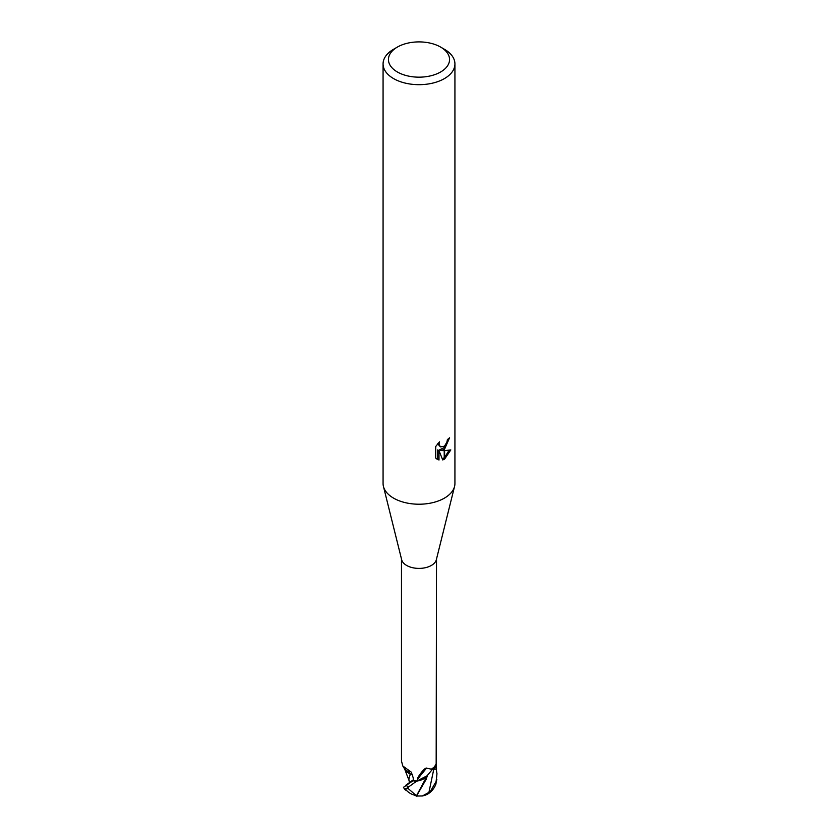 <?xml version="1.0" encoding="UTF-8"?>
<svg xmlns="http://www.w3.org/2000/svg" width="838" height="838" viewBox="0 0 838 838"><rect width="100%" height="100%" fill="white"/><g stroke="black" fill="none" stroke-linecap="round" stroke-linejoin="round"><path stroke-width="1.26" d="M454.531 486.564L436.336 559.721A17.514 10.108 180 0 1 431.381 565.441A17.514 10.108 180 0 1 413.469 567.881A17.514 10.108 180 0 1 401.664 559.721L383.469 486.564M401.486 559.009L401.486 761.072L402.795 765.984L411.28 772.133L413.218 777.821L413.281 780.545L403.455 787.332A17.965 17.965 0 0 0 405.005 789.585A12.706 2.043 6.9 0 1 406.482 788.464L416.496 781.257L427.013 775.852M417.146 781.047L417.293 779.633C416.957 777.465 424.981 767.158 426.573 768.132L431.381 769.211L434.482 766.854L426.615 776.344A14.854 8.579 180 0 1 417.146 781.047A17.514 10.108 180 0 1 413.281 780.545M440.599 72.005A30.545 17.629 180 0 1 397.401 72.005A30.545 17.629 180 0 1 397.401 47.064L397.401 47.064A30.545 17.629 180 0 1 440.599 47.064A30.545 17.629 180 0 1 440.599 72.005M393.588 49.264L397.401 47.064L393.588 49.264A35.929 20.741 180 0 0 383.071 63.929A35.929 20.741 180 0 0 405.246 83.098A35.929 20.741 180 0 0 444.412 78.604A35.929 20.741 180 0 0 454.929 63.929A35.929 20.741 180 0 0 444.412 49.264L440.599 47.064M454.929 63.929L454.929 483.474A35.929 20.741 180 0 1 444.412 498.139A35.929 20.741 180 0 1 405.246 502.643A35.929 20.741 180 0 1 383.071 483.474L383.071 63.929M440.966 450.54L444.224 450.635L444.224 459.329L442.715 459.936L438.997 450.635L438.997 460.02L435.708 458.093L435.708 446.518L439.489 441.836L438.976 444.14L440.369 446.884L444.224 446.277L444.224 449.378L440.966 450.54L439.678 449.797L444.224 447.576M444.224 446.277A5.74 3.31 120 0 0 444.59 445.984L447 441.993L447.387 439.583A35.929 20.741 0 0 0 449.566 437.771L444.59 449.116A9.448 5.457 -60 0 1 444.224 449.378M444.59 459.119L444.59 450.635L450.813 449.912L444.59 459.119A12.999 7.511 -60 0 1 444.224 459.329M444.59 447.199L448.121 439.018M444.59 449.116L444.59 445.984M440.379 446.884L437.698 443.763M436.629 458.899L437.698 459.266L437.698 449.891L438.997 450.635M442.317 458.889L444.224 457.778M444.59 457.485L449.116 450.268M437.698 459.266L438.997 460.02M434.482 766.854L436.169 763.837L436.2 769.064L433.759 769.336A7.301 4.221 0 0 0 432.083 769.651M412.757 775.087A7.301 4.221 0 0 0 410.4 774.029A14.854 8.579 180 0 1 405.068 769.693L402.795 765.984M436.169 763.837L436.514 559.009M417.293 779.633A309.578 285.402 29.3 0 1 426.573 768.132M410.4 774.029A304.005 113.413 128.5 0 0 407.425 769.431M454.563 486.417A35.929 20.741 180 0 1 444.402 498.139M422.362 795.974A17.965 17.965 0 0 0 427.904 793.932A12.706 7.731 -56.7 0 0 428.04 793.848A12.706 7.731 -56.7 0 0 435.949 784.033L436.965 773.725L436.116 781.466L430.208 791.701L422.362 795.974L416.046 796.037M427.39 775.36L416.486 795.775L408.106 788.506A11.868 1.906 -173.1 0 0 405.854 789.7A17.347 17.347 0 0 0 415.491 795.377A17.347 4.777 101.7 0 0 415.585 795.388M436.2 769.064L436.965 773.725M432.062 769.672L434.534 769.253M416.455 796.1L426.133 779.382L427.537 775.192M416.434 796.131L416.549 795.356M410.222 773.945L408.85 778.869M404.492 768.666L409.122 773.411M406.608 790.517A12.706 2.043 6.9 0 1 405.005 789.585M408.106 788.506L406.482 788.464M413.27 779.843L405.718 785.311A17.965 10.37 180 0 0 408.274 786.641M410.149 782.294L409.447 782.954L408.85 779.057L410.337 774.04L412.767 775.129M416.496 781.257A17.965 10.37 180 0 1 413.144 780.796M436.2 767.996A17.965 10.37 180 0 1 436.64 769.012M428.805 792.926L433.759 769.347A301.659 278.101 29.3 0 1 436.21 766.393M436.839 779.529A17.965 10.37 180 0 1 436.116 781.466M409.133 780.754L404.764 769.315"/></g></svg>
